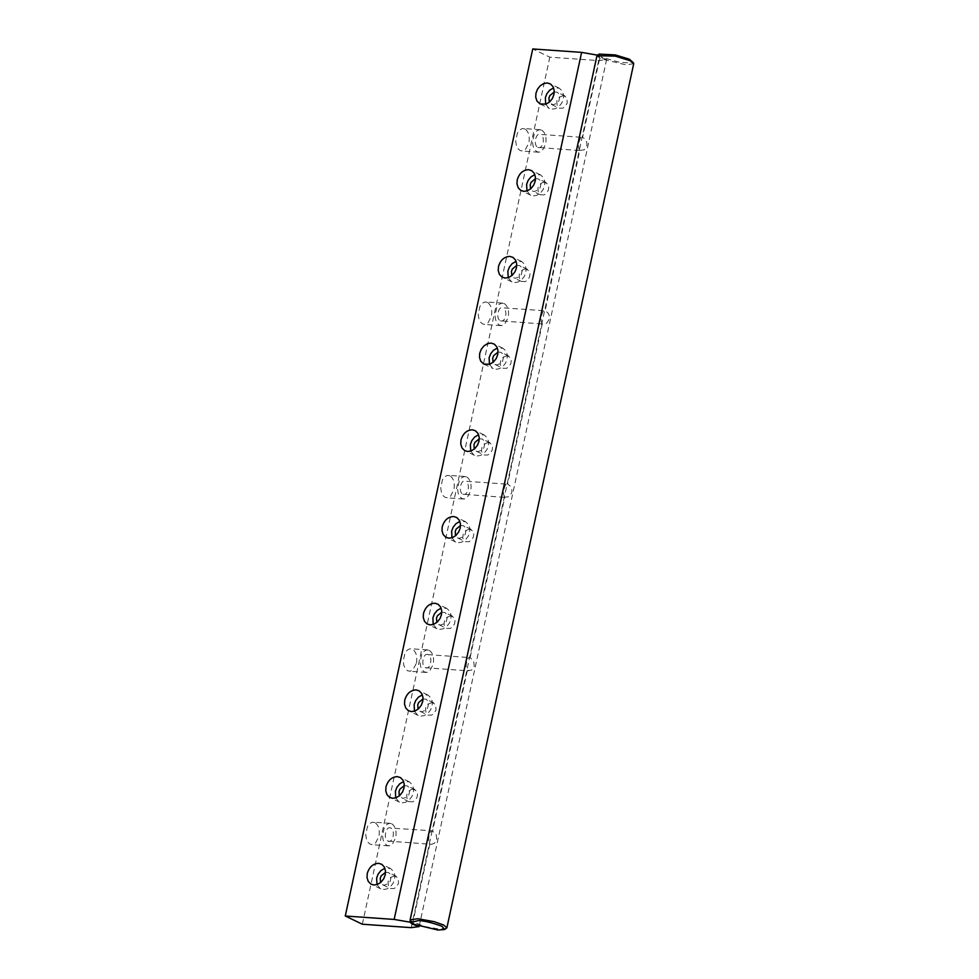 <?xml version="1.0" encoding="UTF-8"?>
<svg xmlns="http://www.w3.org/2000/svg" width="979" height="979" viewBox="0 0 979 979"><rect width="100%" height="100%" fill="white"/><g stroke="black" fill="none" stroke-linecap="round" stroke-linejoin="round"><path stroke-width="0.73" stroke-dasharray="4.89 3.67" d="M387.941 841.083L431.653 844.302L434.639 843.139L436.756 839.48L436.132 834.316L432.155 830.792L390.756 828.075C385.885 825.321 382.911 839.064 387.941 841.083C392.812 843.837 395.797 830.106 390.756 828.075M467.301 670.615L471.633 670.101L474.252 666.075L473.628 660.898L470.116 657.607C467.326 655.33 464.487 668.339 467.301 670.615L432.632 831.012C429.842 828.748 426.991 841.744 429.818 844.02L431.139 844.302M429.818 844.02L412.477 924.225M419.122 926.587L606.588 59.535L598.683 60.6L549.806 57.174L532.747 48.95M428.251 654.67C423.381 651.916 420.407 665.647 425.437 667.678C430.307 670.431 433.281 656.689 428.251 654.67L470.116 657.607L504.797 497.197L509.129 496.683L511.748 492.67C512.433 488.815 511.062 486 507.611 484.189L542.293 323.792L546.625 323.278L549.243 319.252C549.929 315.409 548.546 312.582 545.107 310.784L579.788 150.374L584.12 149.873L586.727 145.847C587.424 142.004 586.042 139.177 582.603 137.378L599.943 57.174L606.588 59.535M504.797 497.197C501.994 494.86 504.785 481.986 507.611 484.189L465.747 481.264C460.876 478.511 457.891 492.241 462.932 494.26L506.119 497.479M542.293 323.792C539.49 321.442 542.268 308.581 545.107 310.784L503.23 307.847C498.372 305.093 495.386 318.836 500.428 320.855L543.614 324.073M579.788 150.374C576.986 148.037 579.764 135.163 582.603 137.378L540.726 134.441C535.856 131.688 532.882 145.418 537.912 147.45L581.11 150.656M599.943 57.174L597.374 55.093M410.25 920.541L597.349 55.216M425.437 667.678L468.635 670.884M429.194 650.337C432.902 652.871 434.26 657.509 433.244 664.251L429.708 671.019L427.015 672.389L424.507 672.01L422.316 670.113L420.664 666.662L420.028 662.293L421.753 654.315L423.98 651.329L426.673 649.958L429.194 650.337M416.454 663.077C417.47 656.346 416.112 651.696 412.392 649.163L409.871 648.783L407.178 650.154L404.963 653.14L403.238 661.119L403.874 665.475L405.514 668.938L407.705 670.835L410.225 671.202L412.918 669.844L416.454 663.077M362.34 924.225L549.806 57.174M524.866 128.922L522.358 128.555L519.665 129.926L517.438 132.911L515.713 140.89L516.349 145.247L517.989 148.71L520.192 150.607L522.7 150.974L525.393 149.603L528.929 142.848C529.945 136.105 528.587 131.467 524.866 128.922M487.383 302.34L484.862 301.96L482.17 303.331L479.955 306.317L478.229 314.296L478.853 318.664L480.505 322.115L482.696 324.012L485.217 324.392L487.909 323.021L491.434 316.254C492.449 309.523 491.103 304.885 487.383 302.34M449.887 475.745L447.366 475.378L444.674 476.749L442.459 479.734L440.734 487.713L441.358 492.07L443.01 495.533L445.2 497.43L447.721 497.797L450.413 496.426L453.938 489.671C454.954 482.928 453.607 478.29 449.887 475.745M374.896 822.568L372.387 822.189L369.695 823.559L367.468 826.545L365.742 834.524L366.379 838.893L368.031 842.344L370.221 844.241L372.73 844.62L375.422 843.249L378.959 836.494C379.974 829.751 378.616 825.113 374.896 822.568M391.698 823.743C395.418 826.276 396.764 830.926 395.749 837.669L392.224 844.424L389.532 845.795L387.011 845.415L384.82 843.531L383.168 840.068L382.544 835.711L384.27 827.732L386.485 824.734L389.177 823.376L391.698 823.743M466.677 476.92C470.397 479.465 471.756 484.103 470.74 490.846L467.203 497.601L464.511 498.972L461.99 498.605L459.8 496.708L458.16 493.245L457.523 488.888L459.249 480.909L461.464 477.923L464.156 476.553L466.677 476.92M462.932 494.26C465.331 494.982 467.081 493.428 468.182 489.61C468.782 485.572 467.974 482.782 465.747 481.264M504.173 303.514C507.893 306.048 509.239 310.686 508.223 317.441L504.699 324.196L502.007 325.566L499.486 325.187L497.295 323.29L495.643 319.839L495.019 315.471L496.745 307.492L498.96 304.506L501.652 303.135L504.173 303.514M500.428 320.855C502.827 321.565 504.577 320.023 505.666 316.205C506.278 312.166 505.47 309.376 503.23 307.847M541.668 130.109C545.389 132.642 546.735 137.28 545.719 144.023L542.195 150.79L539.502 152.149L536.981 151.782L534.791 149.885L533.139 146.422L532.515 142.065L534.24 134.086L536.455 131.1L539.148 129.73L541.668 130.109M537.912 147.45C540.322 148.159 542.072 146.605 543.161 142.787C543.773 138.749 542.966 135.971 540.726 134.441M411.217 927.651L598.683 60.6M563.427 95.538L559.205 97.166L556.782 101.045L557.21 106.368L559.082 108.143L562.705 108.216L564.846 106.907L567.269 103.028L566.841 97.704L563.427 95.538M394.708 875.875L390.486 877.514L388.063 881.394L388.492 886.717L390.364 888.479L393.986 888.565L396.128 887.243L398.551 883.376L398.123 878.053L394.708 875.875M413.456 789.172C410.115 789.355 407.851 791.387 406.652 795.303L407.24 800.014L408.757 801.581L412.734 801.862L414.876 800.541L417.091 797.273L417.592 793.639L416.87 791.35L413.456 789.172M432.204 702.469L427.982 704.109L425.559 707.976L425.987 713.299L427.86 715.074L431.482 715.159L433.624 713.838L436.047 709.971L435.606 704.647L432.204 702.469M450.952 615.767L446.73 617.406L444.503 620.674L444.013 624.308L444.735 626.597L446.608 628.371L450.23 628.457L452.371 627.135L454.586 623.856L455.088 620.221L454.354 617.933L450.952 615.767M469.7 529.064L465.466 530.691L463.251 533.971L462.761 537.606L463.483 539.894L465.355 541.668L468.978 541.742L471.119 540.432L473.334 537.153L473.824 533.518L473.102 531.23L469.7 529.064M488.448 442.349L484.213 443.989L481.998 447.268L481.509 450.903L482.231 453.191L484.103 454.954L487.713 455.039L489.867 453.718L492.082 450.45L492.572 446.816L491.85 444.527L488.448 442.349M507.195 355.646L502.961 357.286L500.746 360.553L500.245 364.188L500.979 366.489L502.851 368.251L506.461 368.337L508.603 367.015L510.83 363.747L511.319 360.113L510.597 357.824L507.195 355.646M525.943 268.944C522.59 269.115 520.326 271.159 519.139 275.075L519.727 279.774L521.244 281.352L525.209 281.634L527.351 280.312L529.566 277.045L530.067 273.41L529.345 271.122L525.943 268.944M544.679 182.241C541.338 182.412 539.074 184.456 537.875 188.36L538.462 193.071L539.98 194.65L543.957 194.931L546.098 193.609L548.313 190.33L548.815 186.695L548.093 184.407L544.679 182.241M535.513 178.68L538.536 178.937L540.408 180.711L541.142 183L540.102 187.784L538.426 189.914L534.191 191.541L532.307 190.954L530.569 188.935M526.971 190.966L530.116 194.882L533.261 195.886L536.737 195.347L540.31 193.157L543.1 189.62L544.593 185.667L544.826 181.641L543.614 177.823L540.506 174.874L534.852 174.605M508.223 277.669L511.368 281.597L514.513 282.588L517.989 282.062L521.562 279.859L524.352 276.323L525.845 272.382L526.078 268.344L524.879 264.526L521.758 261.577L516.104 261.307M516.765 265.382L519.8 265.652L521.66 267.414L522.394 269.702L521.354 274.487L519.678 276.616L515.443 278.256L513.559 277.657L511.821 275.65M489.476 364.372L492.621 368.3L495.766 369.291L499.241 368.765L502.814 366.562L505.605 363.025L507.11 359.085L507.33 355.047L506.131 351.228L503.01 348.279L497.356 348.01M498.017 352.085L501.052 352.354L502.925 354.117L503.647 356.405L502.606 361.202L500.93 363.319L496.708 364.959L494.811 364.359L493.073 362.352M470.728 451.074L473.873 455.002L477.018 455.994L480.493 455.468L484.067 453.265L486.869 449.728L488.362 445.788L488.594 441.749L487.383 437.943L484.262 434.994L478.609 434.713M479.269 438.788L482.304 439.057L484.177 440.831L484.899 443.12L483.859 447.905L482.182 450.022L477.96 451.662L476.063 451.062L474.325 449.055M451.98 537.777L455.125 541.705L458.27 542.696L461.745 542.17L465.319 539.967L468.121 536.443L469.614 532.49L469.847 528.464L468.635 524.646L465.514 521.697L459.861 521.415M460.522 525.49L463.556 525.76L465.429 527.534L466.151 529.823L465.111 534.607L463.434 536.725L459.212 538.364L457.315 537.765L455.578 535.758M433.232 624.492L436.377 628.408L439.522 629.411L442.997 628.873L446.571 626.682L449.373 623.146L450.866 619.193L451.099 615.167L449.887 611.349L446.767 608.4L441.125 608.13M441.786 612.205L444.809 612.462L446.681 614.237L447.403 616.525L446.375 621.31L444.686 623.439L440.464 625.067L438.58 624.48L436.83 622.46M414.484 711.195L417.629 715.123L420.774 716.114L424.25 715.588L427.823 713.385L430.625 709.848L432.118 705.908L432.351 701.87L431.139 698.051L428.019 695.102L422.377 694.833M423.038 698.908L426.061 699.177L427.933 700.94L428.655 703.228L427.627 708.013L425.951 710.142L421.716 711.77L419.832 711.182L418.082 709.175M395.736 797.897L398.881 801.825L402.039 802.817L405.514 802.29L409.075 800.088L411.878 796.551L413.371 792.611L413.603 788.572L412.392 784.754L409.271 781.805L403.629 781.536M404.29 785.611L407.313 785.88L409.185 787.642L409.907 789.931L408.879 794.728L407.203 796.845L402.969 798.485L399.334 795.878M377.001 884.6L380.146 888.528L383.291 889.519L386.766 888.993L390.34 886.79L393.13 883.254L394.623 879.313L394.855 875.275L393.644 871.469L390.535 868.52L384.882 868.238M385.542 872.313L388.565 872.583L390.437 874.357L391.172 876.646L390.131 881.43L388.455 883.547L384.221 885.187L382.336 884.588L380.598 882.581M545.707 104.263L548.852 108.18L552.009 109.171L555.485 108.645L559.046 106.442L561.848 102.917L563.341 98.965L563.574 94.939L562.362 91.12L559.242 88.171L553.6 87.89M554.261 91.965L557.284 92.234L559.156 94.008L559.878 96.297L558.85 101.082L557.173 103.199L552.939 104.839L549.305 102.232M446.412 928.435L439.155 929.022L424.397 926.513L410.299 920.627M633.719 63.696L625.997 64.859L600.335 58.667L596.945 55.742M599.172 54.09L601.852 57.308L619.634 62.301L630.195 62.986L632.385 61.261M427.639 649.909L410.837 648.734M426.061 672.426L409.259 671.251M390.144 823.327L373.342 822.152M388.565 845.844L371.775 844.669M465.123 476.504L448.333 475.329M463.544 499.021L446.754 497.846M502.619 303.098L485.829 301.924M501.04 325.615L484.25 324.428M540.114 129.681L523.312 128.506M538.536 152.198L521.746 151.023M546.221 182.645L538.536 178.937M540.335 194.845L532.662 191.138M540.494 174.874L531.12 170.358M530.704 195.213L521.317 190.685M521.758 261.577L512.372 257.061M511.956 281.915L502.57 277.387M527.473 269.347L519.788 265.652M521.599 281.548L513.914 277.852M483.822 364.102L493.208 368.618M503.01 348.291L493.624 343.764M495.166 364.555L502.851 368.251M508.725 356.05L501.052 352.354M484.262 434.994L474.876 430.466M474.46 455.321L465.074 450.805M476.418 451.258L484.103 454.954M489.977 442.753L482.304 439.057M465.514 521.697L456.128 517.169M455.712 542.036L446.338 537.508M457.67 537.961L465.355 541.668M471.229 529.468L463.556 525.76M446.767 608.4L437.38 603.884M436.964 628.738L427.59 624.21M438.935 624.663L446.608 628.371M452.482 616.17L444.809 612.462M428.019 695.102L418.633 690.587M418.229 715.441L408.843 710.913M420.187 711.378L427.86 715.074M433.746 702.873L426.061 699.177M409.271 781.805L399.897 777.289M399.481 802.144L390.095 797.628M414.998 789.576L407.313 785.88M409.112 801.777L401.439 798.081M390.523 868.52L381.149 863.992M380.733 888.846L371.347 884.331M382.691 884.783L390.364 888.479M396.25 876.278L388.565 872.583M540.065 103.982L549.452 108.51M559.242 88.171L549.868 83.643M551.41 104.435L559.082 108.143M564.969 95.942L557.284 92.234"/><path stroke-width="1.47" d="M412.648 923.393L412.477 924.225L409.907 922.145L410.25 920.541M409.907 922.145L394.158 919.428L581.612 52.376L532.747 48.95L345.281 916.001L362.34 924.225L411.217 927.651L419.122 926.587L412.477 924.225M597.447 55.154L581.612 52.376M530.569 188.935L530.202 184.664L531.095 182.302L535.513 178.68M534.852 174.605L530.899 176.93L528.097 180.466L526.604 184.407L526.971 190.966M517.218 179.891C519.2 173.381 522.97 169.979 528.562 169.685L531.707 170.676L534.24 173.307L535.44 177.113L535.232 181.091L533.714 185.092L530.924 188.629L527.351 190.832L523.875 191.358L520.73 190.367L518.197 187.735L516.985 183.93L517.218 179.891M394.158 919.428L345.281 916.001M547.31 82.982L550.455 83.974L552.976 86.593L554.187 90.411L553.955 94.449L552.462 98.389L549.672 101.926L546.098 104.129L540.065 103.982L536.945 101.033L535.733 97.215L535.966 93.189L537.459 89.236L540.261 85.711L543.834 83.509L547.31 82.982M378.592 863.319L381.737 864.322L384.27 866.941L385.469 870.759L385.261 874.724L383.744 878.738L380.953 882.275L377.38 884.465L373.905 885.004L370.76 884.013L368.226 881.381L367.015 877.563L367.247 873.525C369.23 867.027 372.999 863.625 378.592 863.319M397.339 776.616L400.484 777.607L403.005 780.239L404.217 784.057L404.021 787.96L402.491 792.035L399.701 795.56L396.128 797.763L392.652 798.289L389.507 797.298L386.974 794.679L385.763 790.861L385.995 786.822C387.965 780.324 391.747 776.922 397.339 776.616M416.087 689.914L419.232 690.905L421.753 693.536L422.965 697.354L422.793 701.123L421.239 705.333L418.449 708.857L414.876 711.06L411.4 711.586L408.243 710.595L405.722 707.964L404.511 704.158L404.743 700.12C406.713 693.609 410.495 690.207 416.087 689.914M434.823 603.211L437.98 604.202L440.501 606.833L441.713 610.639L441.48 614.677L439.987 618.618L437.185 622.154L433.624 624.357L430.136 624.883L426.991 623.892L424.47 621.261L423.258 617.455L423.491 613.417C425.461 606.907 429.243 603.505 434.823 603.211M453.571 516.508L456.716 517.499L459.249 520.118L460.46 523.936L460.228 527.975L458.735 531.915L455.933 535.452L452.359 537.655L448.884 538.181L445.739 537.19L443.218 534.558L442.006 530.74L442.239 526.714C444.209 520.204 447.99 516.802 453.571 516.508M472.319 429.793L475.464 430.797L477.997 433.416L479.208 437.234L478.976 441.272L477.483 445.212L474.68 448.749L471.107 450.94L467.632 451.478L464.487 450.487L461.953 447.856L460.754 444.038L460.987 440.012C462.957 433.501 466.738 430.099 472.319 429.793M491.066 343.091L494.211 344.082L496.745 346.713L497.956 350.531L497.724 354.557L496.231 358.51L493.428 362.034L489.855 364.237L483.822 364.102L480.701 361.153L479.502 357.335L479.722 353.297L481.227 349.356L484.018 345.82L487.591 343.617L491.066 343.091M509.814 256.388L512.959 257.379L515.492 260.01L516.692 263.828L516.471 267.854L514.978 271.807L512.176 275.332L508.603 277.534L505.127 278.06L501.982 277.069L499.449 274.438L498.238 270.632L498.47 266.594C500.453 260.084 504.234 256.682 509.814 256.388M516.104 261.307L512.152 263.632L509.349 267.169L507.856 271.122L508.223 277.669M511.821 275.65L511.454 271.367L512.347 269.005L516.765 265.382M497.356 348.01L493.404 350.347L490.601 353.872L489.108 357.824L489.476 364.372M493.073 362.352L492.706 358.069L493.612 355.707L498.017 352.085M478.609 434.713L474.656 437.05L471.854 440.587L470.361 444.527L470.728 451.074M474.325 449.055L473.958 444.784L474.864 442.41L479.269 438.788M459.861 521.415L455.908 523.753L453.118 527.289L451.625 531.23L451.98 537.777M455.578 535.758L455.223 531.487L456.116 529.113L460.522 525.49M441.125 608.13L437.16 610.455L434.37 613.992L432.877 617.933L433.232 624.492M436.83 622.46L436.475 618.19L437.368 615.828L441.786 612.205M422.377 694.833L418.412 697.158L415.622 700.695L414.129 704.647L414.484 711.195M418.082 709.175L417.727 704.892L418.62 702.53L423.038 698.908M403.629 781.536L399.677 783.873L396.874 787.397L395.381 791.35L395.736 797.897M399.334 795.878L398.979 791.595L399.873 789.233L404.29 785.611M384.882 868.238L380.929 870.576L378.127 874.112L376.634 878.053L377.001 884.6M380.598 882.581L380.231 878.31L381.125 875.936L385.542 872.313M553.6 87.89L549.647 90.227L546.845 93.764L545.352 97.704L545.707 104.263M549.305 102.232L548.95 97.961L549.843 95.587L554.261 91.965M411.449 922.328L410.115 919.905L417.837 918.743L434.223 921.667L443.622 924.996L446.877 927.847L444.662 929.512L437.992 930.05L414.386 924.36L411.449 922.328L418.376 920.59C424.335 920.786 432.204 922.683 441.982 926.293L444.662 929.512M410.115 919.905L596.945 55.742L615.069 56.084L630.329 60.771L633.719 63.696L446.877 927.847M633.523 62.974L629.436 59.242L615.399 54.934L599.172 54.09L597.423 55.167"/></g></svg>

